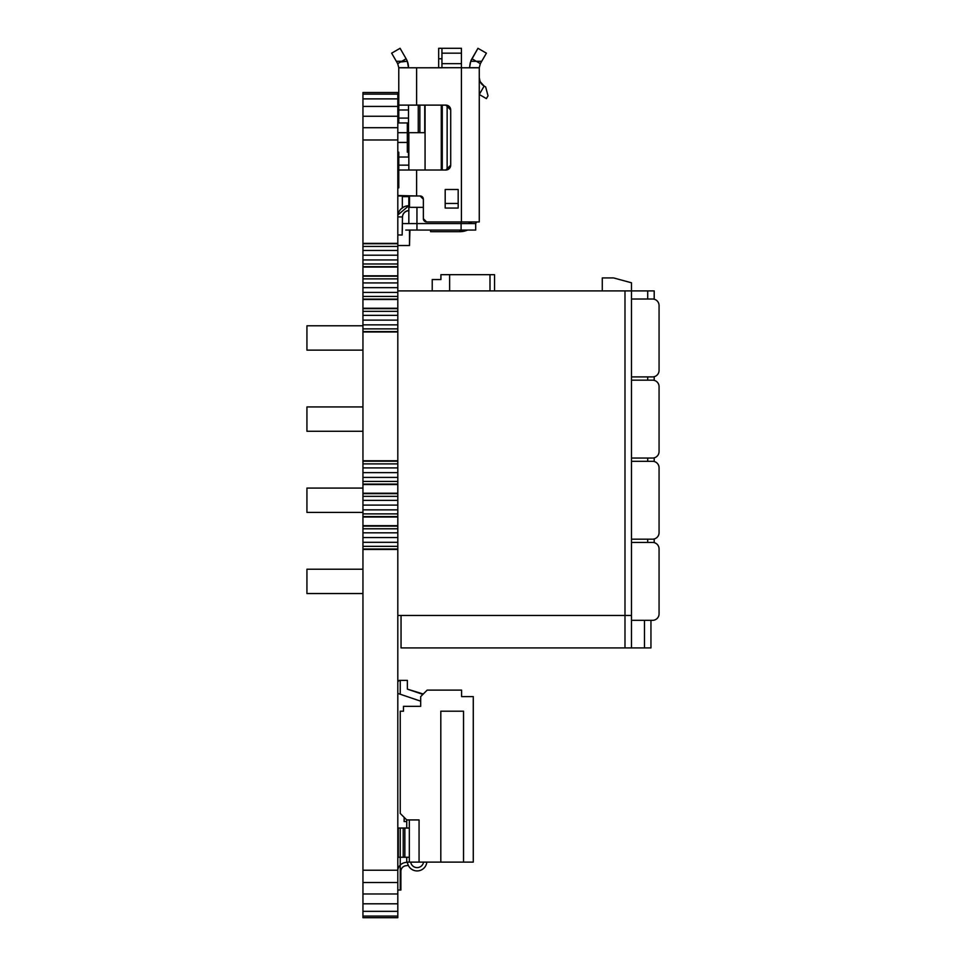 <?xml version="1.0" encoding="UTF-8"?>
<svg xmlns="http://www.w3.org/2000/svg" width="966" height="966" viewBox="0 0 966 966"><rect width="100%" height="100%" fill="white"/><g stroke="black" fill="none" stroke-linecap="round" stroke-linejoin="round"><path stroke-width="1.45" d="M362.95 94.137L362.95 917.7L397.811 917.7L397.811 92.519L362.95 92.519L362.95 94.137L397.811 94.137M362.95 98.882L397.811 98.882M362.95 106.429L397.811 106.429M362.95 116.258L397.811 116.258M362.95 127.705L397.811 127.705M362.95 139.985L397.811 139.985M362.95 243.347L397.811 243.347M362.95 243.746L397.811 243.746M362.95 246.427L397.811 246.427M362.95 250.46L397.811 250.46M362.95 255.205L397.811 255.205M362.95 259.951L397.811 259.951M362.95 263.984L397.811 263.984M362.95 266.676L397.811 266.676M362.95 267.063L397.811 267.063M362.95 275.805L397.811 275.805M362.95 276.191L397.811 276.191M362.95 278.884L397.811 278.884M362.95 282.917L397.811 282.917M362.95 287.663L397.811 287.663M362.95 292.408L397.811 292.408M362.95 296.441L397.811 296.441M362.95 299.122L397.811 299.122M362.95 299.52L397.811 299.52M362.95 308.251L397.811 308.251M362.95 308.649L397.811 308.649M362.95 311.342L397.811 311.342M362.95 315.363L397.811 315.363M362.95 320.12L397.811 320.12M362.95 324.866L397.811 324.866M362.95 328.887L397.811 328.887M362.95 331.58L397.811 331.58M362.95 331.978L397.811 331.978M362.95 460.782L397.811 460.782M362.95 461.193L397.811 461.193M362.95 463.885L397.811 463.885M362.95 467.906L397.811 467.906M362.95 472.652L397.811 472.652M362.95 477.409L397.811 477.409M362.95 481.43L397.811 481.43M362.95 484.123L397.811 484.123M362.95 484.534L397.811 484.534M362.95 493.228L397.811 493.228M362.95 493.65L397.811 493.65M362.95 496.343L397.811 496.343M362.95 500.364L397.811 500.364M362.95 505.109L397.811 505.109M362.95 509.855L397.811 509.855M362.95 513.888L397.811 513.888M362.95 516.581L397.811 516.581M362.95 517.003L397.811 517.003M362.95 525.685L397.811 525.685M362.95 526.108L397.811 526.108M362.95 528.788L397.811 528.788M362.95 532.821L397.811 532.821M362.95 537.567L397.811 537.567M362.95 542.312L397.811 542.312M362.95 546.345L397.811 546.345M362.95 549.026L397.811 549.026M362.95 549.461L397.811 549.461M362.95 870.233L397.811 870.233M362.95 882.513L397.811 882.513M362.95 893.973L397.811 893.973M362.95 903.802L397.811 903.802M362.95 911.336L397.811 911.336M362.95 916.082L397.811 916.082M409.487 230.065L409.487 245.533L397.811 245.533M409.946 230.065L409.487 245.473M420.681 701.171L397.811 693.407M397.811 681.839L399.26 680.378L407.374 680.378L407.374 689.132L423.277 694.011M420.681 706.339L420.681 696.607L427.177 690.11L461.579 690.11L461.579 696.607L473.268 696.607L473.268 862.119L463.523 862.119L463.523 711.205L440.81 711.205L440.81 862.119L419.063 862.119L419.063 819.929L406.734 819.929L400.238 813.444L400.238 711.205L403.486 711.205L403.486 706.339L420.681 706.339M426.634 863.218L426.863 862.119L426.634 863.218A9.732 9.732 0 0 1 407.423 862.119M410.695 862.119A6.496 6.496 0 0 0 423.458 862.529L423.543 862.119A6.496 6.496 0 0 1 423.458 862.529A6.496 6.496 0 0 0 423.531 862.119M406.734 857.253L406.734 862.119L419.063 862.119M440.81 862.119L463.523 862.119M409.33 857.253L398.294 857.253L398.294 828.043L409.33 828.043M403.22 857.253L403.22 828.043M407.374 689.132L421.744 694.011L407.374 689.132M406.734 821.559L404.138 821.559L404.138 817.333M406.734 828.043L406.734 819.929M409.33 862.119L409.33 819.929M406.275 862.445A1.135 1.135 0 0 0 407.036 862.119A1.135 1.135 0 0 1 406.275 862.445A8.923 8.923 0 0 0 397.811 869.678M408.268 865.198A4.383 4.383 0 0 1 406.384 865.693A5.675 5.675 0 0 0 400.89 871.368L400.89 890.036L397.811 890.036M406.384 865.693A5.675 5.675 0 0 0 400.89 871.368M494.544 290.911L494.544 274.682L440.919 274.682L440.919 279.548L432.225 279.548L432.225 290.911M449.625 290.911L449.625 274.682M654.199 299.231L654.199 290.911L397.811 290.911M631.486 380.157L652.581 380.157A6.496 6.496 0 0 1 659.066 386.654L659.066 451.557A6.496 6.496 0 0 1 652.581 458.053L631.486 458.053L631.486 461.301L652.581 461.301A6.496 6.496 0 0 1 659.066 467.785L659.066 532.701A6.496 6.496 0 0 1 652.581 539.185L631.486 539.185L631.486 461.301M602.277 290.911L602.277 277.93L613.627 277.93L631.486 282.796L631.486 615.463L631.486 542.433L652.581 542.433A6.496 6.496 0 0 1 659.066 548.93L659.066 613.833A6.496 6.496 0 0 1 652.581 620.329L631.486 620.329M631.486 299.025L652.581 299.025A6.496 6.496 0 0 1 659.066 305.51L659.066 370.425A6.496 6.496 0 0 1 652.581 376.909L631.486 376.909M362.95 488.072L306.934 488.072L306.934 512.415L362.95 512.415M362.95 406.94L306.934 406.94L306.934 431.271L362.95 431.271M362.95 325.796L306.934 325.796L306.934 350.139L362.95 350.139M362.95 569.216L306.934 569.216L306.934 593.547L362.95 593.547M397.811 615.463L631.486 615.463L631.486 647.92L650.951 647.92L650.951 620.329M631.486 539.185L631.486 542.433M401.047 615.463L401.047 647.92L631.486 647.92M654.199 376.704L654.199 380.363M654.199 457.848L654.199 461.507M654.199 538.98L654.199 542.638M423.337 198.911A3.248 3.248 0 0 1 423.362 199.225L423.362 218.702L426.598 221.951A3.248 3.248 0 0 1 423.362 218.702A3.248 3.248 0 0 0 426.598 221.951L461.422 221.951L461.422 67.705L416.624 67.789L416.624 105.113L445.833 105.113L450.711 109.979L450.711 165.15L445.833 170.016L416.624 170.016L416.624 195.977L420.113 195.977L423.362 199.225L423.362 218.702L426.598 221.951L479.269 221.951L461.422 221.951L461.422 67.789L479.269 67.789L479.269 221.951L479.269 67.705L469.536 67.705L479.269 67.705L480.356 63.647L476.286 61.293L470.72 61.293L469.536 67.705L470.225 62.802M445.193 189.493L458.174 189.493L458.174 208.064L445.193 208.064L445.193 189.493L458.174 189.493L445.193 189.493L445.193 208.064L445.193 204.357L445.193 208.064L458.174 208.064L458.174 189.493L445.193 189.493M480.054 64.215L481.708 61.293L476.286 61.293L480.356 63.647L479.269 67.789L461.422 67.789M438.673 67.837L438.673 58.769L438.673 67.705L441.945 67.741L441.945 63.647L441.945 67.705L461.422 67.705L461.422 63.647L441.945 63.647L441.945 53.166L461.422 53.166L461.422 48.3L441.945 48.3L441.945 53.166L441.945 48.3L461.422 48.3L461.422 63.647L441.945 63.647L441.945 53.166L461.422 53.166L461.422 67.765M398.777 187.863L398.777 157.035L408.509 157.035L408.509 122.96L398.777 122.96L398.777 67.789L398.777 105.113L416.624 105.113L416.624 67.789L398.777 67.789L441.945 67.789M398.777 184.627L398.777 170.016L416.624 170.016L398.777 170.016L398.777 165.15L408.509 165.15L398.777 165.15L398.777 152.169L398.777 157.035L408.509 157.035L408.509 105.113L408.509 118.093L398.777 118.093L398.777 122.96L408.509 122.96L408.509 152.169L407.326 152.169L408.509 152.169L408.509 122.96L407.326 122.96L408.509 122.96L408.509 118.093L398.777 118.093L398.777 109.979L408.509 109.979L398.777 109.979L398.777 82.388M398.777 195.543L416.624 195.977L398.849 195.977M423.362 199.225A3.248 3.248 0 0 0 420.113 195.977L416.624 195.977L416.624 170.016L445.833 170.016A4.866 4.866 0 0 0 450.711 165.15L450.711 109.979A4.866 4.866 0 0 0 445.833 105.113L398.777 105.113L398.777 100.235M407.567 61.957A17.847 17.847 0 0 1 408.509 67.705L398.777 67.705L408.509 67.705L407.326 61.293L401.759 61.293L397.69 63.647L398.777 67.705L397.69 63.647A8.114 8.114 0 0 1 397.956 64.13L396.338 61.293L397.69 63.647L401.759 61.293L396.338 61.293L401.759 61.293L397.69 63.647M407.326 132.692L407.326 142.437L397.811 142.437L407.326 142.437L407.326 152.169L407.326 122.96L407.326 132.692L397.811 132.692L418.254 132.692L408.509 132.692L408.509 152.495L408.509 132.692M407.326 122.96L398.777 122.96M407.326 152.169L408.509 152.169M450.711 165.15A4.866 4.866 0 0 1 445.833 170.016M445.833 105.113A4.866 4.866 0 0 1 450.711 109.979M400.552 61.993L407.326 61.293A17.847 17.847 0 0 0 406.118 58.769L401.759 61.293L406.118 58.769L400.081 48.3L406.118 58.769L400.081 48.3L391.641 53.166L397.038 62.5L391.641 53.166L400.081 48.3L406.118 58.769A17.847 17.847 0 0 1 406.203 58.914M406.746 59.964A17.847 17.847 0 0 1 407.326 61.293L408.509 67.789L407.326 61.293A17.847 17.847 0 0 0 406.662 59.771M418.254 132.692L418.254 105.113L418.254 132.692L424.738 132.692L424.738 105.113L424.738 132.692L418.254 132.692M419.872 105.113L419.872 132.692L419.872 105.113M470.72 61.293L469.536 67.705L470.72 61.293A17.847 17.847 0 0 1 471.927 58.769L476.286 61.293L470.72 61.293L477.965 48.3L486.405 53.166L477.965 48.3L471.927 58.769L476.286 61.293L481.708 61.293L486.405 53.166L481.02 62.5M481.708 61.293L480.356 63.647L476.286 61.293M406.396 196.629L405.201 195.977A3.248 2.089 -90 0 1 406.457 196.629M408.509 155.743L408.509 152.495M438.238 67.753L461.422 67.705M438.673 58.769L441.945 58.769L438.673 58.769L438.673 48.3L438.673 58.769M441.945 48.3L438.673 48.3L441.945 48.3M407.652 62.21L408.509 67.705A17.847 17.847 0 0 0 408.509 67.499M408.497 66.823A17.847 17.847 0 0 0 407.555 61.933M406.783 60.025L406.118 58.769M445.193 203.452L458.174 203.452L445.193 203.452M480.706 82.738A9.732 9.732 0 0 1 480.102 81.579L479.269 81.579L480.102 81.579L479.269 77.642L480.102 81.579A9.732 9.732 0 0 0 480.706 82.738A9.732 9.732 0 0 1 480.102 81.579L479.269 77.642L480.102 81.579A9.732 9.732 0 0 0 484.135 86.071A9.732 9.732 0 0 1 483.217 85.467A9.732 9.732 0 0 0 484.135 86.071A9.732 9.732 0 0 1 483.217 85.467M476.661 221.951A19.477 19.477 0 0 1 475.61 223.569A19.477 19.477 0 0 0 476.661 221.951A19.477 19.477 0 0 1 475.61 223.569A19.477 19.477 0 0 0 476.661 221.951L475.61 223.569M459.792 231.683A19.477 19.477 0 0 0 467.58 230.065A19.477 19.477 0 0 1 459.792 231.683A19.477 19.477 0 0 0 467.58 230.065A19.477 19.477 0 0 1 459.792 231.683L430.582 231.683L459.792 231.683L459.792 230.065L459.792 231.683L467.508 230.065M430.582 230.065L430.582 231.683L430.582 230.065M471.782 223.569L470.068 221.951L471.782 223.569M484.135 86.071L485.644 86.94L488.023 95.803L486.393 98.617L479.269 94.499L486.393 98.617L488.023 95.803L485.644 86.94L484.135 86.071L479.269 94.499L484.135 86.071L480.102 81.579M469.21 221.951L469.21 223.569L469.21 221.951M442.271 105.113L442.271 170.016L442.271 105.113M405.768 223.569L402.351 223.569L402.351 230.065L402.351 223.569L461.096 223.569L461.096 230.065L416.95 230.065L475.695 230.065L475.695 223.569L475.695 230.065L461.096 230.065L461.096 223.569L475.695 223.569L475.695 230.065L475.695 223.569L416.95 223.569L416.95 230.065L405.768 230.065M408.835 223.569L408.835 195.977L408.835 223.569M408.835 170.016L408.835 132.692L408.835 170.016M408.835 196.629L402.351 196.629L402.351 208.113L402.351 196.629L408.835 196.629M416.95 223.569L416.95 207.34L423.362 207.34L409.512 207.34L409.512 195.977L409.512 207.34L416.95 207.34L416.95 230.065M461.096 223.569L461.096 221.951L461.096 223.569M441.293 170.016L441.293 105.113L441.293 170.016M425.064 105.113L425.064 170.016L425.064 105.113M447.137 105.33L447.137 169.823L447.137 105.33M397.811 214.971A11.363 11.363 0 0 1 402.351 207.847A11.363 11.363 0 0 0 397.811 214.971A11.363 11.363 0 0 1 402.351 207.847A11.363 11.363 0 0 0 397.811 214.971A11.363 11.363 0 0 1 402.351 207.847A11.363 11.363 0 0 0 397.811 214.971A11.363 11.363 0 0 1 402.351 207.847A11.363 11.363 0 0 0 397.811 214.971A11.363 11.363 0 0 1 402.351 207.847A11.363 11.363 0 0 0 397.811 214.971A11.363 11.363 0 0 1 408.835 205.722A11.363 11.363 0 0 0 397.811 214.971A11.363 11.363 0 0 1 408.835 205.722A11.363 11.363 0 0 0 397.811 214.971A11.363 11.363 0 0 1 408.835 205.722A11.363 11.363 0 0 0 397.811 214.971A11.363 11.363 0 0 1 408.835 205.722A11.363 11.363 0 0 0 397.811 214.971A11.363 11.363 0 0 1 408.835 205.722L397.811 215.02A11.363 11.363 0 0 1 408.835 205.722M402.472 216.964A6.496 6.496 0 0 1 408.835 210.588A6.496 6.496 0 0 0 402.472 216.964L402.363 223.569L402.472 216.964L397.811 216.879L402.472 216.964A6.496 6.496 0 0 1 408.835 210.588A6.496 6.496 0 0 0 402.472 216.964A6.496 6.496 0 0 1 408.835 210.588A6.496 6.496 0 0 0 402.472 216.964A6.496 6.496 0 0 1 408.835 210.588A6.496 6.496 0 0 0 402.472 216.964A6.496 6.496 0 0 1 408.835 210.588A6.496 6.496 0 0 0 402.472 216.964C402.846 213.305 405.008 211.18 408.968 210.588M402.158 235.004L397.811 234.931L402.158 235.004L402.351 224.354L402.158 235.004M400.238 694.24L400.238 680.378M400.238 890.036L400.238 828.043M400.238 857.253L400.238 865.077M404.851 857.253L404.851 828.043M489.991 290.911L489.991 274.682M624.99 290.911L624.99 647.92M644.467 620.329L644.467 647.92M647.715 290.911L647.715 299.025M647.715 376.909L647.715 380.157M647.715 458.053L647.715 461.301M647.715 539.185L647.715 542.433"/></g></svg>
